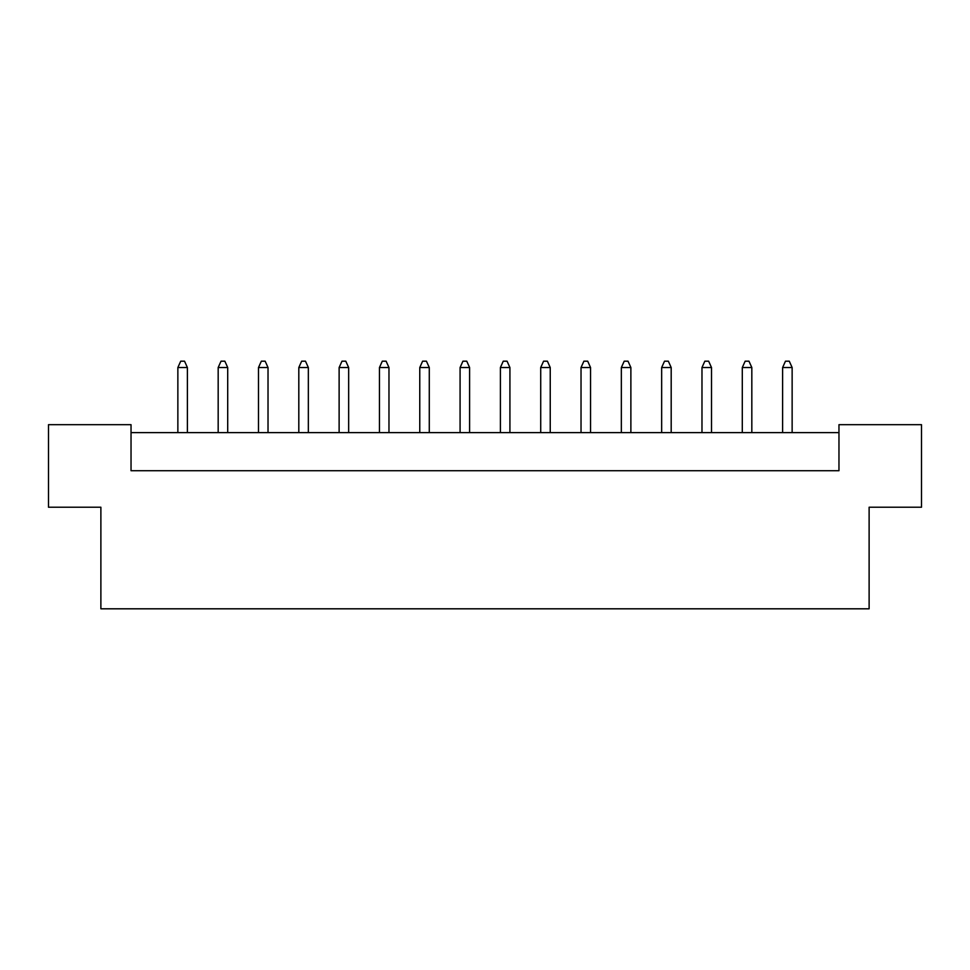 <?xml version="1.0" encoding="UTF-8"?>
<svg xmlns="http://www.w3.org/2000/svg" width="970" height="970" viewBox="0 0 970 970"><rect width="100%" height="100%" fill="white"/><g stroke="black" fill="none" stroke-linecap="round" stroke-linejoin="round"><path stroke-width="1.45" d="M100.88 507.225L48.5 507.225L48.5 424.678L131.035 424.678L131.035 470.717L838.965 470.717L838.965 424.678L921.5 424.678L921.5 507.225L869.12 507.225L869.12 608.808L100.88 608.808L100.88 507.225M838.965 432.62L131.035 432.62M187.392 432.62L187.392 367.545L177.862 367.545L177.862 432.62M177.862 367.545L180.723 361.192L184.53 361.192L187.392 367.545M227.708 432.62L227.708 367.545L218.177 367.545L218.177 432.62M218.177 367.545L221.039 361.192L224.846 361.192L227.708 367.545M268.023 432.62L268.023 367.545L258.493 367.545L258.493 432.62M258.493 367.545L261.354 361.192L265.162 361.192L268.023 367.545M348.654 432.62L348.654 367.545L339.124 367.545L339.124 432.62M339.124 367.545L341.986 361.192L345.793 361.192L348.654 367.545M429.286 432.62L429.286 367.545L419.767 367.545L419.767 432.62M419.767 367.545L422.617 361.192L426.424 361.192L429.286 367.545M509.917 432.62L509.917 367.545L500.399 367.545L500.399 432.62M500.399 367.545L503.248 361.192L507.067 361.192L509.917 367.545M308.339 432.62L308.339 367.545L298.808 367.545L298.808 432.62M298.808 367.545L301.67 361.192L305.477 361.192L308.339 367.545M388.97 432.62L388.97 367.545L379.452 367.545L379.452 432.62M379.452 367.545L382.301 361.192L386.108 361.192L388.97 367.545M469.601 432.62L469.601 367.545L460.083 367.545L460.083 432.62M460.083 367.545L462.933 361.192L466.752 361.192L469.601 367.545M550.232 432.62L550.232 367.545L540.714 367.545L540.714 432.62M540.714 367.545L543.576 361.192L547.383 361.192L550.232 367.545M590.548 432.62L590.548 367.545L581.03 367.545L581.03 432.62M581.03 367.545L583.891 361.192L587.699 361.192L590.548 367.545M671.191 432.62L671.191 367.545L661.661 367.545L661.661 432.62M661.661 367.545L664.523 361.192L668.33 361.192L671.191 367.545M751.823 432.62L751.823 367.545L742.293 367.545L742.293 432.62M742.293 367.545L745.154 361.192L748.961 361.192L751.823 367.545M630.876 432.62L630.876 367.545L621.346 367.545L621.346 432.62M621.346 367.545L624.207 361.192L628.014 361.192L630.876 367.545M711.507 432.62L711.507 367.545L701.977 367.545L701.977 432.62M701.977 367.545L704.838 361.192L708.646 361.192L711.507 367.545M792.138 432.62L792.138 367.545L782.608 367.545L782.608 432.62M782.608 367.545L785.47 361.192L789.277 361.192L792.138 367.545"/></g></svg>
